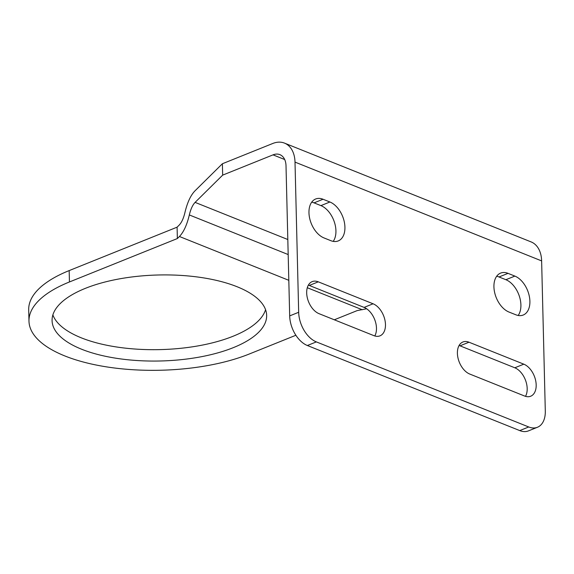 <?xml version="1.0" encoding="UTF-8"?>
<svg xmlns="http://www.w3.org/2000/svg" width="574" height="574" viewBox="0 0 574 574"><rect width="100%" height="100%" fill="white"/><g stroke="black" fill="none" stroke-linecap="round" stroke-linejoin="round"><path stroke-width="0.86" d="M222.389 163.748L194.823 191.006C190.59 195.44 187.296 202.629 184.928 212.552C183.551 218.35 181.628 222.54 179.16 225.13L177.093 227.168L69.167 270.591A130.427 52.27 178.6 0 0 28.7 309.795L28.98 321.175A130.427 52.27 -1.4 0 1 69.447 281.963L177.366 238.547L179.44 236.502C183.666 232.068 186.966 224.879 189.327 214.949C190.704 209.158 192.627 204.968 195.095 202.378L222.669 175.127L222.389 163.748L272.758 143.486A29.812 19.961 111.8 0 1 284.51 143.12A29.812 19.961 111.8 0 1 295.007 162.105L298.674 312.278A24.84 15.534 -111.9 0 0 316.36 341.896L528.733 426.97A24.84 15.534 -111.9 0 0 537.443 427.264L528.453 430.88A24.84 15.534 68.1 0 1 519.735 430.586L307.363 345.512L316.36 341.896M233.353 347.629A107.324 43.014 178.6 0 0 266.652 315.363A107.324 43.014 178.6 0 0 158.309 274.989A107.324 43.014 178.6 0 0 52.076 320.608A107.324 43.014 178.6 0 0 117.577 358.47A107.324 43.014 178.6 0 0 233.353 347.629M295.883 335.259L249.281 354.007A130.427 52.27 -1.4 0 1 108.579 367.188A130.427 52.27 -1.4 0 1 28.98 321.175M366.621 308.769L357.2 310.591L334.312 319.797M284.697 159.536L273.03 154.865L222.669 175.127M273.03 154.865A17.392 11.645 111.8 0 1 279.89 154.65A17.392 11.645 111.8 0 1 286.01 165.721L289.683 315.894A24.84 15.534 68.1 0 0 307.363 345.512M284.51 143.12L531.129 241.919A29.812 19.961 111.8 0 1 541.626 260.905L545.3 411.077A24.84 15.534 -111.9 0 1 537.443 427.264M508.959 312.034A21.116 13.202 -111.9 0 1 494.58 292.223A21.116 13.202 -111.9 0 1 500.607 273.102A21.116 13.202 -111.9 0 1 508.019 273.353L514.864 276.094A21.116 13.202 -111.9 0 1 529.242 295.904A21.116 13.202 -111.9 0 1 523.223 315.026A21.116 13.202 -111.9 0 1 515.811 314.774L508.959 312.034M518.171 315.47A21.116 13.202 68.1 0 0 519.197 295.739A21.116 13.202 68.1 0 0 505.873 279.71L499.021 276.969A21.116 13.202 68.1 0 0 496.661 276.281M469.776 374.061A17.392 10.87 -111.9 0 1 457.937 357.753A17.392 10.87 -111.9 0 1 462.895 342.004A17.392 10.87 -111.9 0 1 469.001 342.212L523.804 364.167A17.392 10.87 -111.9 0 1 535.642 380.476A17.392 10.87 -111.9 0 1 530.685 396.225A17.392 10.87 -111.9 0 1 524.579 396.017L469.776 374.061M525.504 396.34A17.392 10.87 68.1 0 0 525.526 380.275A17.392 10.87 68.1 0 0 514.806 367.783L460.004 345.828A17.392 10.87 68.1 0 0 459.078 345.505M323.994 237.93A21.116 13.202 -111.9 0 1 309.616 218.12A21.116 13.202 -111.9 0 1 315.643 198.999A21.116 13.202 -111.9 0 1 323.047 199.25L329.899 201.998A21.116 13.202 -111.9 0 1 344.278 221.801A21.116 13.202 -111.9 0 1 338.251 240.922A21.116 13.202 -111.9 0 1 330.846 240.678L323.994 237.93M333.207 241.367A21.116 13.202 68.1 0 0 334.226 221.643A21.116 13.202 68.1 0 0 320.909 205.614L314.057 202.866A21.116 13.202 68.1 0 0 311.696 202.177M319.065 313.684A17.392 10.87 -111.9 0 1 307.219 297.375A17.392 10.87 -111.9 0 1 312.184 281.626A17.392 10.87 -111.9 0 1 318.283 281.834L373.086 303.789A17.392 10.87 -111.9 0 1 384.932 320.098A17.392 10.87 -111.9 0 1 379.966 335.847A17.392 10.87 -111.9 0 1 373.868 335.639L319.065 313.684M374.793 335.962A17.392 10.87 68.1 0 0 374.815 319.897A17.392 10.87 68.1 0 0 364.095 307.406L309.293 285.45A17.392 10.87 68.1 0 0 308.367 285.127M52.88 314.896A107.324 43.014 178.6 0 0 123.941 347.98A107.324 43.014 178.6 0 0 233.073 336.249A107.324 43.014 178.6 0 0 265.568 309.702M177.366 238.547L177.093 227.168M362.287 309.752L307.291 287.725M288.815 280.32L179.44 236.502M289.683 315.894L298.674 312.278M519.735 430.586L528.733 426.97M499.021 276.969L508.019 273.353M505.873 279.71L514.864 276.094M460.004 345.828L469.001 342.212M514.806 367.783L523.804 364.167M314.057 202.866L323.047 199.25M320.909 205.614L329.899 201.998M309.293 285.45L318.283 281.834M364.095 307.406L373.086 303.789M541.626 260.905L295.007 162.105M69.447 281.963L69.167 270.591M288.184 254.555L189.327 214.949M287.818 239.523L195.095 202.378"/></g></svg>

